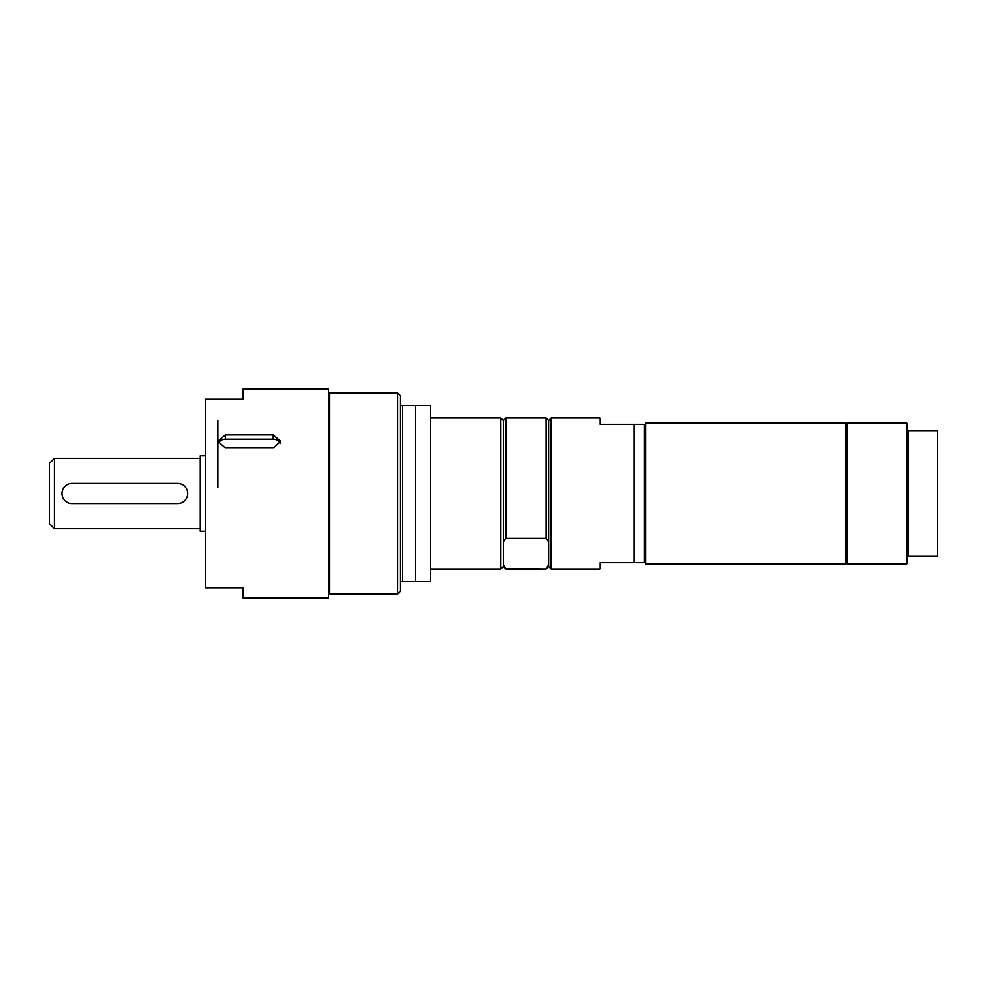 <?xml version="1.0" encoding="UTF-8"?>
<svg xmlns="http://www.w3.org/2000/svg" width="987" height="987" viewBox="0 0 987 987"><rect width="100%" height="100%" fill="white"/><g stroke="black" fill="none" stroke-linecap="round" stroke-linejoin="round"><path stroke-width="1.48" d="M205.284 455.772L200.25 455.772L200.25 531.228L205.284 531.228M200.25 528.711L54.384 528.711L49.35 523.678L49.35 463.322L54.384 458.289L54.384 528.711M71.989 503.555L177.611 503.555A10.055 10.055 0 0 0 187.678 493.5A10.055 10.055 0 0 0 177.611 483.445L71.989 483.445A10.055 10.055 0 0 0 61.922 493.5A10.055 10.055 0 0 0 71.989 503.555M308.647 597.875L318.209 597.875M307.142 597.616L319.714 597.616M280.296 443.521A7.551 6.539 -0 0 0 273.189 439.178L225.406 439.178A7.551 6.539 -0 0 0 218.287 443.521M273.189 434.922L280.727 441.312L273.189 447.987L225.406 447.987L217.856 441.312L225.406 434.922L273.189 434.922L273.189 439.178M306.513 597.875L328.511 597.875L328.511 389.125L242.999 389.125L242.999 399.192L205.284 399.192L205.284 587.808L242.999 587.808L242.999 597.875L306.513 597.875M907.472 430.628L907.472 563.17L906.72 563.922L906.72 423.078L907.472 423.83L907.472 430.628L908.225 430.628L908.225 556.372L937.65 556.372L937.65 430.628L908.225 430.628M906.72 423.078L847.105 423.078L847.105 563.922L906.72 563.922M907.472 556.372L908.225 556.372M645.658 423.078L645.658 563.922L845.6 563.922L845.6 423.078L645.658 423.078M645.658 554.089L644.153 554.089M847.105 554.089L845.6 554.089M634.086 562.664L644.153 562.664L644.153 424.336L634.086 424.336L634.086 562.664L600.133 562.664L600.133 568.956L551.091 568.956L551.091 418.044L600.133 418.044L600.133 424.336L634.086 424.336M551.091 418.044L548.575 420.561L548.575 566.439L551.091 568.956M505.825 538.322L503.308 541.826L503.308 420.561L505.825 418.044L505.825 538.322L546.058 538.322L548.575 541.826M505.825 418.044L546.058 418.044L546.058 538.322M503.308 420.561L500.791 418.044L500.791 568.956L503.308 566.439L505.825 568.956L546.058 568.956L505.825 568.475L503.308 564.971L503.308 566.439M503.308 541.826L503.308 564.971M548.575 564.971L546.058 568.475M400.191 581.528L400.191 591.583L397.675 594.1L397.675 392.9L400.191 395.417L400.191 581.528L430.369 581.528L430.369 405.472L400.191 405.472M397.675 392.9L329.769 392.9L329.769 594.1L397.675 594.1M402.708 405.472L402.708 581.528M415.28 405.472L415.28 581.528M217.856 487.319L217.856 420.178M225.406 434.922L225.406 439.178M54.384 458.289L200.25 458.289M328.511 579.233L329.769 579.233M328.511 407.767L329.769 407.767M644.153 432.911L645.658 432.911M845.6 432.911L847.105 432.911M430.369 568.956L500.791 568.956M430.369 418.044L500.791 418.044M548.575 420.561L546.058 418.044M548.575 566.439L546.058 568.956"/></g></svg>
